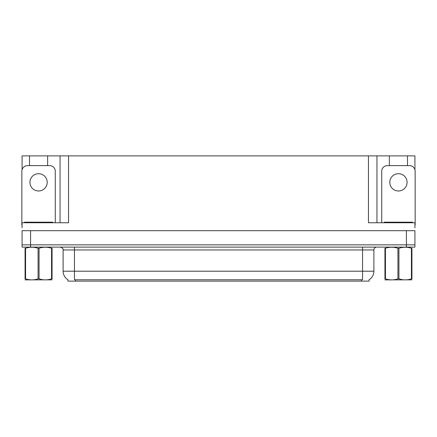 <?xml version="1.0" encoding="UTF-8"?>
<svg xmlns="http://www.w3.org/2000/svg" width="437" height="437" viewBox="0 0 437 437"><rect width="100%" height="100%" fill="white"/><g stroke="black" fill="none" stroke-linecap="round" stroke-linejoin="round"><path stroke-width="0.66" d="M369.074 279.707L369.074 281.122L67.926 281.122L67.926 279.707M30.579 247.118L414.926 247.118L414.926 244.851L22.074 244.851L22.074 230.687L30.579 230.687L30.579 244.851L22.074 244.851L22.074 247.118L30.579 247.118L30.579 244.851L414.926 244.851L414.926 230.687L30.579 230.687M47.633 165.623L47.633 155.878L368.451 155.878L368.451 222.75L414.926 222.75L414.926 227.852M22.074 227.852L22.074 222.75L68.549 222.75L68.549 155.878M29.503 165.623L29.503 155.878L22.074 155.878L22.074 169.703M407.497 165.623L407.497 155.878L414.926 155.878L414.926 169.703M60.049 155.878L60.049 222.75M368.451 155.878L376.951 155.878L376.951 222.75M376.951 155.878L389.367 155.878L389.367 165.623M407.497 155.878L389.367 155.878M29.503 155.878L47.633 155.878M68.008 279.762A9.92 9.92 0 0 1 63.108 271.202L74.443 271.202L74.443 279.762L362.557 279.762L362.557 271.202L373.892 271.202L373.892 249.953A2.835 2.835 0 0 1 376.727 247.118M63.108 271.202L63.108 249.953C63.48 248.91 62.535 247.965 60.273 247.118M368.992 279.762A9.92 9.92 0 0 0 373.892 271.202M38.571 173.702A8.642 8.642 0 0 0 29.924 182.344A8.642 8.642 0 0 0 38.571 190.985A8.642 8.642 0 0 0 47.212 182.344A8.642 8.642 0 0 0 38.571 173.702M22.074 225.022A5.665 5.665 0 0 0 21.85 225.017L21.85 171.293A5.665 5.665 0 0 1 27.515 165.623L49.621 165.623A5.665 5.665 0 0 1 55.286 171.293L55.286 222.75M24.401 222.75L24.401 222.182L52.735 222.182L52.735 222.75M52.063 279.838L25.073 279.888M52.063 279.03L52.063 278.844C52.063 280.215 52.063 280.215 52.063 278.844L51.561 278.844L51.561 248.265C47.414 246.894 43.252 246.894 39.068 248.265L38.068 248.265C33.922 246.894 29.754 246.894 25.575 248.265L25.073 248.265C25.073 246.894 25.073 246.894 25.073 248.265L25.073 248.079M39.068 248.265L39.068 278.844C43.214 280.215 47.382 280.215 51.561 278.844M39.068 278.844L38.068 278.844L38.068 248.265M52.063 248.079L52.063 248.265C52.063 246.894 52.063 246.894 52.063 248.265L51.561 248.265M52.063 248.265L52.063 278.844M25.575 248.265L25.575 278.844L25.073 278.844L25.073 248.265M25.575 278.844C29.721 280.215 33.884 280.215 38.068 278.844M25.073 278.844C25.073 280.215 25.073 280.215 25.073 278.844L25.073 279.03M384.265 222.75L384.265 222.182L412.599 222.182L412.599 222.75M398.429 173.702A8.642 8.642 0 0 0 389.788 182.344A8.642 8.642 0 0 0 398.429 190.985A8.642 8.642 0 0 0 407.076 182.344A8.642 8.642 0 0 0 398.429 173.702M381.714 222.75L381.714 171.293A5.665 5.665 0 0 1 387.379 165.623L409.485 165.623A5.665 5.665 0 0 1 415.15 171.293L415.15 225.017A5.665 5.665 0 0 0 414.926 225.022M411.927 279.838L384.937 279.888M411.927 279.03L411.927 278.844C411.927 280.215 411.927 280.215 411.927 278.844L411.425 278.844L411.425 248.265C407.279 246.894 403.116 246.894 398.932 248.265L397.932 248.265C393.786 246.894 389.618 246.894 385.439 248.265L384.937 248.265C384.937 246.894 384.937 246.894 384.937 248.265L384.937 248.079M398.932 248.265L398.932 278.844C403.078 280.215 407.246 280.215 411.425 278.844M398.932 278.844L397.932 278.844L397.932 248.265M411.927 248.079L411.927 248.265C411.927 246.894 411.927 246.894 411.927 248.265L411.425 248.265M411.927 248.265L411.927 278.844M385.439 248.265L385.439 278.844L384.937 278.844L384.937 248.265M385.439 278.844C389.586 280.215 393.748 280.215 397.932 278.844M384.937 278.844C384.937 280.215 384.937 280.215 384.937 278.844L384.937 279.03M406.421 230.687L406.421 247.118M361.426 281.122L361.426 279.707M75.574 281.122L75.574 279.707M362.557 247.118L362.557 249.953L63.108 249.953M373.892 249.953L362.557 249.953L362.557 271.202L74.443 271.202L74.443 247.118M51.32 222.182L51.32 222.75M25.816 222.182L25.816 222.75M411.184 222.182L411.184 222.75M385.68 222.182L385.68 222.75M30.89 279.806L30.579 279.991M390.754 279.806L390.443 279.991"/></g></svg>
